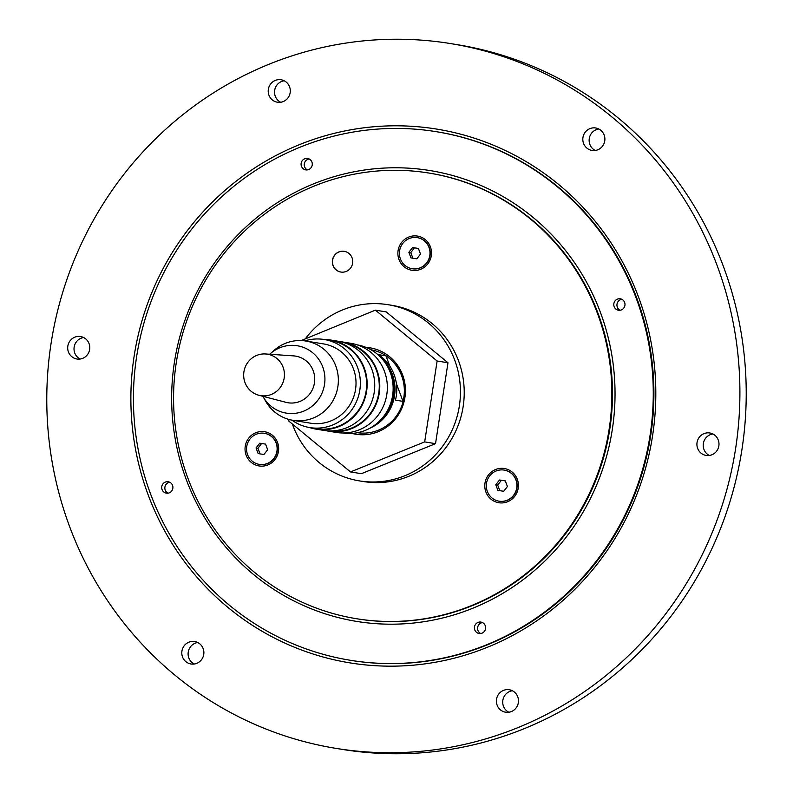 <?xml version="1.0" encoding="UTF-8"?>
<svg xmlns="http://www.w3.org/2000/svg" width="793" height="793" viewBox="0 0 793 793"><rect width="100%" height="100%" fill="white"/><g stroke="black" fill="none" stroke-linecap="round" stroke-linejoin="round"><path stroke-width="1.19" d="M369.915 428.2A41.999 40.74 -80.7 0 0 392.317 374.207A41.999 40.74 -80.7 0 0 381.364 358M357.514 432.7A41.999 40.74 -80.7 0 0 401.823 375.763A41.999 40.74 -80.7 0 0 371.025 349.792M401.645 375.733A41.999 40.74 99.3 0 1 403.022 401.377L395.449 400.148A41.999 40.74 -80.7 0 0 394.081 374.494A41.999 40.74 -80.7 0 0 378.43 354.63L386.003 355.859A41.999 40.74 99.3 0 1 401.645 375.733M386.003 355.859L389.849 366.148M396.381 383.624L403.022 401.377M471.171 605.733A225.767 218.977 -80.7 0 0 610.779 371.223A225.767 218.977 -80.7 0 0 429.033 173.062A225.767 218.977 -80.7 0 0 314.256 186.038A225.767 218.977 -80.7 0 0 174.658 420.548A225.767 218.977 -80.7 0 0 356.404 618.709A225.767 218.977 -80.7 0 0 471.171 605.733M356.404 618.709L357.038 618.808A225.767 218.977 -80.7 0 0 471.805 605.832A225.767 218.977 -80.7 0 0 611.403 371.322A225.767 218.977 -80.7 0 0 429.657 173.161L429.033 173.062M267.875 464.946A17.327 16.802 -80.7 0 0 277.55 442.484A17.327 16.802 -80.7 0 0 255.832 432.73A17.327 16.802 -80.7 0 0 246.147 455.192A17.327 16.802 -80.7 0 0 267.875 464.946M420.716 269.283A17.327 16.802 -80.7 0 0 430.401 246.831A17.327 16.802 -80.7 0 0 408.673 237.077A17.327 16.802 -80.7 0 0 398.988 259.539A17.327 16.802 -80.7 0 0 420.716 269.283M507.629 501.731A17.327 16.802 -80.7 0 0 517.304 479.279A17.327 16.802 -80.7 0 0 495.585 469.525A17.327 16.802 -80.7 0 0 485.901 491.987A17.327 16.802 -80.7 0 0 507.629 501.731M340.911 272.049A10.497 10.18 99.3 0 1 334.755 255.158A10.497 10.18 99.3 0 1 344.291 251.322M333.02 265.526A10.497 10.18 99.3 0 1 344.231 251.312A10.497 10.18 99.3 0 1 350.427 268.242A10.497 10.18 99.3 0 1 333.02 265.526M350.278 660.272L350.912 660.371A267.766 259.717 -80.7 0 0 353.262 660.747A267.766 259.717 -80.7 0 0 650.508 436.646A267.766 259.717 -80.7 0 0 437.042 131.807L436.418 131.707A267.766 259.717 -80.7 0 0 192.144 228.602A267.766 259.717 -80.7 0 0 150.65 494.198A267.766 259.717 -80.7 0 0 350.278 660.272A267.766 259.717 -80.7 0 0 594.542 563.367A267.766 259.717 -80.7 0 0 636.045 297.781A267.766 259.717 -80.7 0 0 436.418 131.707M352.231 663.235A270.393 262.265 -80.7 0 0 652.58 435.714A270.393 262.265 -80.7 0 0 434.455 128.734A270.393 262.265 -80.7 0 0 134.116 356.255A270.393 262.265 -80.7 0 0 352.231 663.235M447.629 43.109A357.028 346.283 -80.7 0 0 51.307 341.902A357.028 346.283 -80.7 0 0 335.925 748.364A357.028 346.283 -80.7 0 0 339.057 748.86A357.028 346.283 -80.7 0 0 735.379 450.067A357.028 346.283 -80.7 0 0 450.771 43.615A357.028 346.283 -80.7 0 0 447.629 43.109M335.925 748.364L342.229 749.385A357.028 346.283 -80.7 0 0 345.371 749.891A357.028 346.283 -80.7 0 0 741.693 451.098A357.028 346.283 -80.7 0 0 457.075 44.636L450.771 43.615M712.857 433.969A11.38 11.033 -80.7 0 0 709.348 455.469M718.855 445.874A11.38 11.033 99.3 0 1 706.117 455.43A11.38 11.033 99.3 0 1 697.047 442.534A11.38 11.033 99.3 0 1 709.785 432.978A11.38 11.033 99.3 0 1 718.855 445.874M512.347 690.743A11.38 11.033 -80.7 0 0 508.838 712.233M511.396 711.549A11.38 11.033 99.3 0 1 496.448 702.221A11.38 11.033 99.3 0 1 509.265 689.741A11.38 11.033 99.3 0 1 511.396 711.549M197.735 642.518A11.38 11.033 -80.7 0 0 194.235 664.019M185.879 661.659A11.38 11.033 99.3 0 1 194.662 641.527A11.38 11.033 99.3 0 1 202.899 657.328A11.38 11.033 99.3 0 1 185.879 661.659M83.652 337.531A11.38 11.033 -80.7 0 0 80.143 359.031M67.831 346.095A11.38 11.033 99.3 0 1 80.569 336.539A11.38 11.033 99.3 0 1 89.649 349.435A11.38 11.033 99.3 0 1 76.911 359.001A11.38 11.033 99.3 0 1 67.831 346.095M284.162 80.767A11.38 11.033 -80.7 0 0 280.653 102.257M275.3 80.42A11.38 11.033 99.3 0 1 290.248 89.758A11.38 11.033 99.3 0 1 277.421 102.228A11.38 11.033 99.3 0 1 275.3 80.42M598.765 128.981A11.38 11.033 -80.7 0 0 595.265 150.482M600.807 130.31A11.38 11.033 99.3 0 1 592.024 150.442A11.38 11.033 99.3 0 1 583.787 134.641A11.38 11.033 99.3 0 1 600.807 130.31M600.351 312.224A228.394 221.525 -80.7 0 0 313.978 183.698A228.394 221.525 -80.7 0 0 186.345 479.755A228.394 221.525 -80.7 0 0 472.717 608.271A228.394 221.525 -80.7 0 0 600.351 312.224M307.367 169.9A5.779 5.601 99.3 0 1 309.141 158.977M304.671 158.808A5.779 5.601 99.3 0 1 312.254 163.546A5.779 5.601 99.3 0 1 305.751 169.88A5.779 5.601 99.3 0 1 304.671 158.808M620.076 310.241A5.779 5.601 99.3 0 1 621.851 299.308M624.626 302.401A5.779 5.601 99.3 0 1 618.461 310.222A5.779 5.601 99.3 0 1 615.051 300.904A5.779 5.601 99.3 0 1 624.626 302.401M480.707 633.518A5.779 5.601 99.3 0 1 482.481 622.584M482.025 633.161A5.779 5.601 99.3 0 1 474.442 628.423A5.779 5.601 99.3 0 1 480.945 622.089A5.779 5.601 99.3 0 1 482.025 633.161M167.987 493.177A5.779 5.601 99.3 0 1 169.771 482.243M162.069 489.568A5.779 5.601 99.3 0 1 168.235 481.757A5.779 5.601 99.3 0 1 171.645 491.065A5.779 5.601 99.3 0 1 162.069 489.568M292.339 424.007A89.252 86.576 -80.7 0 0 292.895 425.534A89.252 86.576 -80.7 0 0 359.437 480.895A89.252 86.576 -80.7 0 0 440.858 448.59A89.252 86.576 -80.7 0 0 454.696 360.062A89.252 86.576 -80.7 0 0 388.154 304.71A89.252 86.576 -80.7 0 0 305.682 338.363M359.437 480.895L363.224 481.51A89.252 86.576 -80.7 0 0 444.645 449.215A89.252 86.576 -80.7 0 0 458.483 360.676A89.252 86.576 -80.7 0 0 391.93 305.325L388.154 304.71M366.019 347.374A43.774 42.465 99.3 0 1 369.984 347.82A43.774 42.465 99.3 0 1 405.233 386.25A43.774 42.465 99.3 0 1 378.172 431.719A43.774 42.465 99.3 0 1 355.908 434.237A43.774 42.465 99.3 0 1 352.003 433.404M289.019 419.467L288.771 421.063L350.506 471.924L424.681 441.889L435.526 443.664L447.976 362.768L386.241 311.907L375.386 310.142L301.152 340.564M424.681 441.889L437.121 361.003L447.976 362.768M437.121 361.003L375.386 310.142M350.506 471.924L361.35 473.689L435.526 443.664M412.291 268.748A15.751 15.275 -80.7 0 0 430.163 251.5A15.751 15.275 -80.7 0 0 417.356 237.652M420.171 267.826A15.751 15.275 99.3 0 1 399.484 254.9A15.751 15.275 99.3 0 1 417.227 237.632A15.751 15.275 99.3 0 1 420.171 267.826M418.397 248.437L420.508 254.077L416.801 258.815L410.992 257.923L408.881 252.293L412.588 247.545L418.397 248.437L414.481 247.852L410.774 252.6L412.875 258.211M412.588 247.545L414.481 247.852M408.881 252.293L410.774 252.6M499.194 501.196A15.751 15.275 -80.7 0 0 517.066 483.948A15.751 15.275 -80.7 0 0 504.259 470.1M507.074 500.274A15.751 15.275 99.3 0 1 486.387 487.348A15.751 15.275 99.3 0 1 504.14 470.08A15.751 15.275 99.3 0 1 507.074 500.274M505.319 480.905L501.384 480.3L497.687 485.048L499.778 490.659M499.501 479.993L505.31 480.885L507.411 486.525L503.714 491.264L497.895 490.371L495.794 484.741L499.501 479.993L501.384 480.3M495.794 484.741L497.687 485.048M259.44 464.401A15.751 15.275 -80.7 0 0 259.569 464.43A15.751 15.275 -80.7 0 0 277.312 447.163A15.751 15.275 -80.7 0 0 264.505 433.315M267.32 463.479A15.751 15.275 99.3 0 1 246.633 450.563A15.751 15.275 99.3 0 1 264.386 433.295A15.751 15.275 99.3 0 1 267.32 463.479M265.566 444.11L261.631 443.515L257.933 448.253L260.025 453.874M259.747 443.208L265.556 444.1L267.657 449.73L263.96 454.478L258.141 453.586L256.04 447.946L259.747 443.208L261.631 443.515M256.04 447.946L257.933 448.253M357.276 344.896A44.626 43.288 99.3 0 1 392.951 384.159A44.626 43.288 99.3 0 1 365.335 430.371A44.626 43.288 99.3 0 1 342.923 432.988M340.683 341.733A45.151 43.793 99.3 0 1 343.21 342.07L350.784 343.3A45.151 43.793 99.3 0 1 387.133 382.93A45.151 43.793 99.3 0 1 359.209 429.836A45.151 43.793 99.3 0 1 336.262 432.433L328.689 431.194A45.151 43.793 99.3 0 1 326.181 430.708M343.21 342.07A45.151 43.793 99.3 0 1 379.569 381.701A45.151 43.793 99.3 0 1 351.646 428.607A45.151 43.793 99.3 0 1 328.689 431.194M344.886 342.913A44.626 43.288 99.3 0 1 379.133 382.672A44.626 43.288 99.3 0 1 351.458 428.111A44.626 43.288 99.3 0 1 330.542 430.926M323.94 339.463A45.151 43.793 99.3 0 1 330.602 340.009L338.165 341.248A45.151 43.793 99.3 0 1 374.524 380.878A45.151 43.793 99.3 0 1 346.6 427.784A45.151 43.793 99.3 0 1 323.643 430.371L316.08 429.142A45.151 43.793 99.3 0 1 309.587 427.556M330.602 340.009A45.151 43.793 99.3 0 1 366.951 379.649A45.151 43.793 99.3 0 1 339.027 426.545A45.151 43.793 99.3 0 1 316.08 429.142M304.839 340.881A44.626 43.288 99.3 0 1 324.208 339.503L330.512 340.534A44.626 43.288 99.3 0 1 366.445 379.698A44.626 43.288 99.3 0 1 338.849 426.059A44.626 43.288 99.3 0 1 316.159 428.626L309.855 427.596A44.626 43.288 99.3 0 1 291.923 420.141M324.208 339.503A44.626 43.288 99.3 0 1 360.141 378.677A44.626 43.288 99.3 0 1 332.545 425.028A44.626 43.288 99.3 0 1 309.855 427.596M269.699 354.253A34.129 33.098 99.3 0 1 270.393 353.628L274.18 350.298A40.165 38.956 99.3 0 1 285.411 343.339A40.165 38.956 99.3 0 1 305.83 341.03L323.494 343.904A40.165 38.956 99.3 0 1 355.829 379.163A40.165 38.956 99.3 0 1 330.988 420.885A40.165 38.956 99.3 0 1 310.569 423.194L292.914 420.31A40.165 38.956 99.3 0 1 265.833 401.476L263.306 397.115A34.129 33.098 99.3 0 1 262.85 396.302M305.83 341.03A40.165 38.956 99.3 0 1 338.165 376.288A40.165 38.956 99.3 0 1 313.334 418A40.165 38.956 99.3 0 1 292.914 420.31M270.393 353.628A34.129 33.098 99.3 0 1 279.939 347.721A34.129 33.098 99.3 0 1 322.731 366.921A34.129 33.098 99.3 0 1 303.66 411.161A34.129 33.098 99.3 0 1 263.306 397.115M265.596 353.975L293.539 355.879A23.631 22.918 99.3 0 1 314.494 375.793A23.631 22.918 99.3 0 1 300.012 401.397A23.631 22.918 99.3 0 1 285.976 402.329L258.865 395.261A21.005 20.37 99.3 0 1 243.699 376.259A21.005 20.37 99.3 0 1 256.754 355.393A21.005 20.37 99.3 0 1 265.596 353.975A21.005 20.37 99.3 0 1 284.221 371.679A21.005 20.37 99.3 0 1 271.355 394.438A21.005 20.37 99.3 0 1 258.865 395.261M380.531 420.052A40.949 39.719 -80.7 0 0 391.365 374.593A40.949 39.719 -80.7 0 0 388.828 369.102"/></g></svg>
